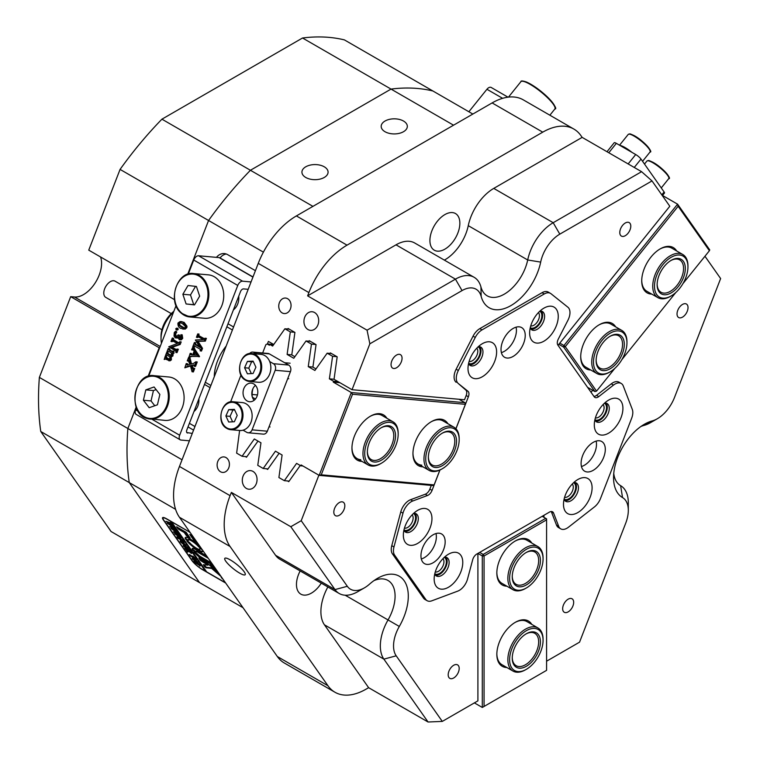 <?xml version="1.0" encoding="UTF-8"?>
<svg xmlns="http://www.w3.org/2000/svg" width="760" height="760" viewBox="0 0 760 760"><rect width="100%" height="100%" fill="white"/><g stroke="black" fill="none" stroke-linecap="round" stroke-linejoin="round"><path stroke-width="1.14" d="M560.728 528.846L558.533 527.573A12.454 7.191 -60 0 1 556.481 525.046L558.686 526.319A12.454 7.191 120 0 0 559.332 527.554A12.454 7.191 120 0 0 560.728 528.846A12.454 7.191 120 0 0 568.489 527.193L594.415 506.939A12.454 7.191 120 0 0 600.514 498.493L631.636 418.294A12.454 7.191 120 0 0 632.282 409.365L623.276 385.994A12.454 7.191 120 0 0 621.224 383.458A12.454 7.191 120 0 0 613.472 385.111L598.775 396.596A6.222 3.591 -60 0 1 594.899 397.423A6.222 3.591 -60 0 1 594.197 396.767L557.878 345.106A6.222 3.591 -60 0 1 558.325 339.036L567.91 320.302A12.454 7.191 120 0 0 567.91 307.23L550.99 293.712A12.454 7.191 120 0 0 550.468 293.36A12.454 7.191 120 0 0 544.245 293.968L482.011 329.897A12.454 7.191 120 0 0 475.266 337.43L458.337 370.49A12.454 7.191 120 0 0 457.463 382.622A12.454 7.191 120 0 0 458.337 383.562L467.932 391.229A6.222 3.591 -60 0 1 468.369 391.695A6.222 3.591 -60 0 1 468.369 396.777L455.952 428.783M468.625 363.29A9.49 5.481 120 0 0 473.499 362.9A9.49 5.481 120 0 0 479.74 354.416A9.49 5.481 120 0 0 478.116 346.854M469.11 361.475A7.78 4.494 120 0 0 472.292 360.8A7.78 4.494 120 0 0 477.185 354.549A7.78 4.494 120 0 0 476.786 348.184M530.261 327.712A9.49 5.481 120 0 0 535.144 327.313A9.49 5.481 120 0 0 541.376 318.829A9.49 5.481 120 0 0 539.752 311.267M530.746 325.888A7.78 4.494 120 0 0 533.928 325.223A7.78 4.494 120 0 0 538.821 318.962A7.78 4.494 120 0 0 538.422 312.597M403.969 529.948A9.49 5.481 120 0 0 408.842 529.558A9.49 5.481 120 0 0 415.084 521.065A9.49 5.481 120 0 0 413.459 513.503M404.453 528.124A7.78 4.494 120 0 0 407.635 527.459A7.78 4.494 120 0 0 412.519 521.198A7.78 4.494 120 0 0 412.119 514.833M434.786 573.79A9.49 5.481 120 0 0 439.66 573.401A9.49 5.481 120 0 0 445.901 564.917A9.49 5.481 120 0 0 444.277 557.356M435.271 571.966A7.78 4.494 120 0 0 438.453 571.302A7.78 4.494 120 0 0 443.337 565.041A7.78 4.494 120 0 0 442.938 558.686M594.928 419.7A9.49 5.481 120 0 0 599.802 419.301A9.49 5.481 120 0 0 606.043 410.818A9.49 5.481 120 0 0 604.418 403.256M595.403 417.876A7.78 4.494 120 0 0 598.586 417.212A7.78 4.494 120 0 0 603.478 410.951A7.78 4.494 120 0 0 603.079 404.586M564.11 499.13A9.49 5.481 120 0 0 568.983 498.74A9.49 5.481 120 0 0 575.216 490.247A9.49 5.481 120 0 0 573.6 482.685M564.585 497.306A7.78 4.494 120 0 0 567.767 496.641A7.78 4.494 120 0 0 572.66 490.381A7.78 4.494 120 0 0 572.261 484.015M314.621 312.55A9.338 7.362 -84.9 0 0 312.151 311.752A9.338 7.362 -84.9 0 0 304.238 318.791A9.338 7.362 -84.9 0 0 308.019 329.565A9.338 7.362 -84.9 0 0 310.488 330.363A9.338 7.362 -84.9 0 0 318.402 323.323A9.338 7.362 -84.9 0 0 314.621 312.55M252.985 471.409A9.338 7.362 -84.9 0 0 250.515 470.62A9.338 7.362 -84.9 0 0 242.601 477.651A9.338 7.362 -84.9 0 0 246.383 488.433A9.338 7.362 -84.9 0 0 248.852 489.221A9.338 7.362 -84.9 0 0 256.756 482.191A9.338 7.362 -84.9 0 0 252.985 471.409M226.014 457.577A7.78 6.137 -84.9 0 0 223.953 456.921A7.78 6.137 -84.9 0 0 217.369 462.783A7.78 6.137 -84.9 0 0 220.514 471.76A7.78 6.137 -84.9 0 0 222.575 472.425A7.78 6.137 -84.9 0 0 229.159 466.564A7.78 6.137 -84.9 0 0 226.014 457.577M287.651 298.718A7.78 6.137 -84.9 0 0 285.599 298.053A7.78 6.137 -84.9 0 0 279.005 303.915A7.78 6.137 -84.9 0 0 282.15 312.901A7.78 6.137 -84.9 0 0 284.212 313.557A7.78 6.137 -84.9 0 0 290.805 307.695A7.78 6.137 -84.9 0 0 287.651 298.718M625.29 235.695A7.78 4.494 120 0 0 630.372 228.836A7.78 4.494 120 0 0 629.185 222.604A7.78 4.494 120 0 0 625.29 222.993A7.78 4.494 120 0 0 620.207 229.843A7.78 4.494 120 0 0 621.395 236.084A7.78 4.494 120 0 0 625.29 235.695M682.528 317.129A7.78 4.494 120 0 0 687.61 310.27A7.78 4.494 120 0 0 686.413 304.028A7.78 4.494 120 0 0 682.528 304.418A7.78 4.494 120 0 0 677.445 311.277A7.78 4.494 120 0 0 678.632 317.509A7.78 4.494 120 0 0 682.528 317.129M339.321 515.27A7.78 4.494 120 0 0 344.413 508.411A7.78 4.494 120 0 0 343.216 502.179A7.78 4.494 120 0 0 339.321 502.559A7.78 4.494 120 0 0 334.238 509.418A7.78 4.494 120 0 0 335.435 515.66A7.78 4.494 120 0 0 339.321 515.27M396.558 367.755A7.78 4.494 120 0 0 401.641 360.895A7.78 4.494 120 0 0 400.453 354.663A7.78 4.494 120 0 0 396.558 355.043A7.78 4.494 120 0 0 391.476 361.902A7.78 4.494 120 0 0 392.673 368.144A7.78 4.494 120 0 0 396.558 367.755M568.157 611.885A7.78 4.494 120 0 0 573.249 605.026A7.78 4.494 120 0 0 572.052 598.785A7.78 4.494 120 0 0 568.157 599.174A7.78 4.494 120 0 0 563.075 606.033A7.78 4.494 120 0 0 564.271 612.265A7.78 4.494 120 0 0 568.157 611.885M453.691 677.977A7.78 4.494 120 0 0 458.774 671.118A7.78 4.494 120 0 0 457.577 664.876A7.78 4.494 120 0 0 453.691 665.266A7.78 4.494 120 0 0 448.609 672.125A7.78 4.494 120 0 0 449.796 678.357A7.78 4.494 120 0 0 453.691 677.977M230.375 559.949A13.072 2.764 -141.2 0 0 224.808 558.334A13.072 2.764 -141.2 0 0 228.845 564.737A13.072 2.764 -141.2 0 0 239.618 573.097A13.072 2.764 -141.2 0 0 245.185 574.712A13.072 2.764 -141.2 0 0 241.148 568.309A13.072 2.764 -141.2 0 0 230.375 559.949M318.877 475.199L301.216 520.704L347.32 586.292A28.015 16.178 120 0 0 364.477 587.822L364.477 587.822A28.015 16.178 120 0 0 369.559 584.117A43.586 25.165 -60 0 1 377.473 578.36L377.473 578.36A43.586 25.165 -60 0 1 405.935 583.861A43.586 25.165 -60 0 1 399.313 626.449A28.015 16.178 120 0 0 396.197 655.823L442.291 721.411L477.907 700.853L477.907 553.422L482.305 555.959L484.072 555.959L484.072 706.439L546.582 670.348L546.582 519.869L484.072 555.959L483.189 554.439L545.708 518.339L542.184 516.306M357.874 591.631L364.477 587.822L357.874 591.631A37.354 21.565 -60 0 1 339.188 593.484A37.354 21.565 -60 0 1 334.989 589.589L290.805 526.718L301.216 520.704M546.582 661.2L579.557 642.162L625.651 523.346A28.015 16.178 120 0 0 628.311 510.378A28.015 16.178 120 0 0 622.535 497.572A43.586 25.165 -60 0 1 613.558 477.641A43.586 25.165 -60 0 1 644.375 424.26A43.586 25.165 -60 0 1 652.289 420.888A28.015 16.178 120 0 0 657.371 418.722A28.015 16.178 120 0 0 657.371 418.712A28.015 16.178 120 0 0 674.538 397.375L720.632 278.559L704.957 256.253M650.769 422.531L657.371 418.712L650.769 422.531A37.354 21.565 -60 0 1 643.986 425.419A34.247 19.769 120 0 0 640.87 426.512M613.757 473.48A34.247 19.769 120 0 0 620.616 485.668A37.354 21.565 -60 0 1 628.311 502.75L628.311 510.378M403.503 121.039A13.072 7.553 0 0 0 389.253 119.405A13.072 7.553 0 0 0 381.178 126.378A13.072 7.553 0 0 0 385.006 131.718A13.072 7.553 0 0 0 399.256 133.351A13.072 7.553 0 0 0 407.331 126.378A13.072 7.553 0 0 0 403.503 121.039M324.254 166.791A13.072 7.553 0 0 0 310.004 165.157A13.072 7.553 0 0 0 301.929 172.13A13.072 7.553 0 0 0 305.757 177.469A13.072 7.553 0 0 0 320.007 179.103A13.072 7.553 0 0 0 328.082 172.13A13.072 7.553 0 0 0 324.254 166.791M300.162 570.95A21.166 12.226 120 0 0 300.846 594.149A21.166 12.226 120 0 0 311.438 593.104A21.166 12.226 120 0 0 321.28 583.148M444.885 249.147A21.166 12.226 120 0 0 458.717 230.498A21.166 12.226 120 0 0 455.468 213.531A21.166 12.226 120 0 0 444.885 214.586A21.166 12.226 120 0 0 431.053 233.234A21.166 12.226 120 0 0 434.302 250.201A21.166 12.226 120 0 0 444.885 249.147M40.755 431.49L111.055 531.515L199.557 582.606L129.248 482.581L40.755 431.49A273.961 158.175 -60 0 1 39.368 377.406L70.689 296.666L159.191 347.757L148.077 376.39L159.191 347.757L159.609 348.004M277.324 656.517L327.959 685.748A62.263 35.948 120 0 0 334.951 692.236L284.326 663.005A62.263 35.948 -60 0 1 277.324 656.517L179.464 517.284A62.263 35.948 -60 0 1 179.464 466.45L230.09 495.681L231.363 492.404L290.805 526.718M558.02 345.306L669.807 206.255L652.004 180.918L559.806 234.146A28.015 16.178 120 0 0 540.673 262.105A43.586 25.165 -60 0 1 510.929 305.587A43.586 25.165 -60 0 1 481.175 296.457A28.015 16.178 120 0 0 462.051 290.586L369.854 343.815L367.061 330.182L307.619 295.868L308.892 292.591L258.257 263.359L179.464 466.45M258.257 263.359A62.263 35.948 -60 0 1 296.39 215.925L492.119 102.923A62.263 35.948 -60 0 1 523.25 99.835L573.876 129.067A62.263 35.948 120 0 0 542.744 132.155L492.119 102.923M255.417 270.674L227.648 254.648A12.454 9.823 -84.9 0 0 224.352 253.583A12.454 9.823 -84.9 0 0 216.457 257.365M263.397 252.149L120.07 169.404A273.961 158.175 -60 0 1 161.927 119.177L250.42 170.268A273.961 158.175 120 0 0 208.563 220.495A273.961 158.175 -60 0 1 250.42 170.268L391.029 89.091L302.537 38A273.961 158.175 -60 0 1 344.394 39.891L432.887 90.981A273.961 158.175 120 0 0 391.029 89.091A273.961 158.175 -60 0 1 432.887 90.981L472.844 114.047M187.701 274.265L208.563 220.495L187.701 274.265M427.139 600.704L424.935 599.431A12.454 7.191 -60 0 1 423.538 598.13L425.733 599.403A12.454 7.191 120 0 0 427.139 600.704A12.454 7.191 120 0 0 431.832 600.808L457.767 591.119A12.454 7.191 120 0 0 467.571 578.92L472.673 559.788A6.222 3.591 -60 0 1 476.815 554.049L549.442 512.116A6.222 3.591 -60 0 1 552.558 511.812A6.222 3.591 -60 0 1 553.251 512.458A6.222 3.591 -60 0 1 553.584 513.076L558.686 526.319M439.964 470.003L432.06 490.381A6.222 3.591 -60 0 1 427.481 495.492L412.784 500.983A12.454 7.191 120 0 0 402.981 513.181L393.974 546.943A12.454 7.191 120 0 0 394.62 555.133L392.416 553.859L423.538 598.13M392.416 553.859A12.454 7.191 -60 0 1 391.77 545.68L393.974 546.943M402.981 513.181L400.776 511.907L391.77 545.68M400.776 511.907A12.454 7.191 -60 0 1 410.58 499.709L412.784 500.983M427.481 495.492L425.277 494.219L410.58 499.709M425.277 494.219A6.222 3.591 120 0 0 429.856 489.108L432.06 490.381M431.3 485.393L429.856 489.108M369.854 343.815L352.041 389.709L334.039 379.316L337.183 356.829L330.363 352.887L329.973 353.428M468.369 396.777L466.174 395.513L464.522 399.76L352.041 389.709M466.174 395.513A6.222 3.591 120 0 0 465.728 389.956L467.932 391.229M458.337 383.562L465.728 389.956M456.142 382.29A12.454 7.191 -60 0 1 456.142 369.217L458.337 370.49M475.266 337.43L473.062 336.158L456.142 369.217M473.062 336.158A12.454 7.191 -60 0 1 479.807 328.633L482.011 329.897M544.245 293.968L542.042 292.704L479.807 328.633M542.042 292.704A12.454 7.191 -60 0 1 548.264 292.087A12.454 7.191 -60 0 1 548.786 292.438L547.703 291.812M39.368 377.406L127.861 428.498A273.961 158.175 120 0 0 129.248 482.581A273.961 158.175 -60 0 1 127.861 428.498L136.173 407.084L127.861 428.498L182.048 459.781M593.959 396.435A6.222 3.591 120 0 0 596.572 395.323L598.775 396.596M613.472 385.111L611.268 383.847L596.572 395.323M611.268 383.847A12.454 7.191 -60 0 1 619.029 382.185L621.224 383.458M553.584 513.076L551.38 511.803L556.481 525.046M543.942 515.289L543.942 517.322M591.042 392.284L592.667 390.269M573.876 129.067A62.263 35.948 120 0 1 580.878 135.555L582.15 137.37L641.582 171.684L652.004 180.918M442.291 721.411L428.06 722L368.628 687.686L366.082 689.149A62.263 35.948 120 0 1 334.951 692.236M245.309 456.56L246.487 457.244L257.991 441.094M273.742 344.508L268.394 341.411L267.387 344.005M294.88 356.706L291.773 354.91L294.918 332.424L288.097 328.481L287.707 329.023M316.008 368.904L312.901 367.118L316.055 344.622L309.225 340.68L308.845 341.221M287.574 480.966L288.752 481.65L300.257 465.49M266.447 468.768L267.624 469.442L279.12 453.292M428.06 722L383.876 659.129A37.354 21.565 -60 0 1 388.027 619.951A34.247 19.769 120 0 0 387.99 580.469A34.247 19.769 120 0 0 373.977 580.611M444.362 260.12A34.247 19.769 120 0 0 468.264 225.663A37.354 21.565 -60 0 1 493.762 188.394L553.194 222.708L641.582 171.684M367.061 330.182L455.44 279.148A37.354 21.565 -60 0 1 474.126 277.295A37.354 21.565 -60 0 1 480.947 286.976A34.247 19.769 120 0 0 487.198 295.839A34.247 19.769 120 0 0 527.697 259.977A37.354 21.565 -60 0 1 553.194 222.708L559.806 234.146M327.959 685.748L230.09 546.516L179.464 517.284M296.39 215.925L347.026 245.157L542.744 132.155M175.589 509.333L129.248 482.581L199.557 582.606L243.01 607.696M453.549 125.191L391.029 89.091L250.42 170.268L312.94 206.368M190.076 532.389A9.966 2.109 -141.2 0 0 188.832 531.63L166.82 518.918A9.966 2.109 -141.2 0 0 162.583 517.683A9.966 2.109 -141.2 0 0 163.295 519.859L191.919 560.576A9.966 2.109 -141.2 0 0 202.483 569.658L224.494 582.359A9.966 2.109 -141.2 0 0 225.634 582.977M230.09 495.681A62.263 35.948 120 0 0 230.09 546.516M396.197 655.823L383.876 659.129L324.434 624.815L368.628 687.686M324.434 624.815A37.354 21.565 -60 0 1 327.864 586.948M339.188 593.484L279.756 559.17A37.354 21.565 -60 0 1 275.557 555.275L334.989 589.589L347.32 586.292M231.363 492.404L275.557 555.275M347.026 245.157A62.263 35.948 120 0 0 308.892 292.591M462.051 290.586L455.44 279.148L396.007 244.834L307.619 295.868M396.007 244.834A37.354 21.565 -60 0 1 414.684 242.982L474.126 277.295M582.15 137.37L493.762 188.394M226.243 253.992A12.454 9.823 -84.9 0 0 220.077 257.953M422.57 561.849A17.119 9.889 120 0 0 424.498 563.635A17.119 9.889 120 0 0 440.43 555.645A17.119 9.889 120 0 0 443.545 535.762A17.119 9.889 120 0 0 441.617 533.976A17.119 9.889 120 0 0 425.685 541.975A17.119 9.889 120 0 0 422.57 561.849M421.315 558.98A17.119 9.889 120 0 0 435.993 533.548M502.645 355.481A17.119 9.889 120 0 0 504.564 357.266A17.119 9.889 120 0 0 520.495 349.277A17.119 9.889 120 0 0 523.611 329.394A17.119 9.889 120 0 0 521.692 327.608A17.119 9.889 120 0 0 505.751 335.606A17.119 9.889 120 0 0 502.645 355.481M501.381 352.611A17.119 9.889 120 0 0 516.068 327.18M582.711 469.395A17.119 9.889 120 0 0 584.639 471.181A17.119 9.889 120 0 0 600.571 463.191A17.119 9.889 120 0 0 603.678 443.308A17.119 9.889 120 0 0 601.758 441.522A17.119 9.889 120 0 0 585.827 449.521A17.119 9.889 120 0 0 582.711 469.395M581.447 466.526A17.119 9.889 120 0 0 596.135 441.094M436.078 586.15A20.235 11.685 120 0 0 455.62 580.906A20.235 11.685 120 0 0 460.854 555.313A20.235 11.685 120 0 0 448.466 554.211A20.235 11.685 120 0 0 434.159 578.996A20.235 11.685 120 0 0 436.078 586.15M434.72 574.075A10.583 6.108 120 0 0 435.157 574.855A10.583 6.108 120 0 0 436.354 575.957A10.583 6.108 120 0 0 446.196 571.017A10.583 6.108 120 0 0 448.124 558.723A10.583 6.108 120 0 0 446.937 557.621A10.583 6.108 120 0 0 444.486 557.156M435.452 575.225A10.583 6.108 120 0 0 444.752 569.04A10.583 6.108 120 0 0 446.139 557.583A10.583 6.108 120 0 0 445.854 557.213M405.251 542.298A20.235 11.685 120 0 0 424.802 537.063A20.235 11.685 120 0 0 430.036 511.47A20.235 11.685 120 0 0 417.648 510.368A20.235 11.685 120 0 0 403.341 535.144A20.235 11.685 120 0 0 405.251 542.298M403.902 530.233A10.583 6.108 120 0 0 404.339 531.012A10.583 6.108 120 0 0 405.526 532.114A10.583 6.108 120 0 0 415.378 527.174A10.583 6.108 120 0 0 417.306 514.881A10.583 6.108 120 0 0 416.119 513.779A10.583 6.108 120 0 0 413.668 513.313M404.633 531.383A10.583 6.108 120 0 0 413.934 525.188A10.583 6.108 120 0 0 415.321 513.741A10.583 6.108 120 0 0 415.026 513.37M565.392 511.48A20.235 11.685 120 0 0 584.943 506.245A20.235 11.685 120 0 0 590.178 480.652A20.235 11.685 120 0 0 577.79 479.55A20.235 11.685 120 0 0 563.483 504.326A20.235 11.685 120 0 0 565.392 511.48M564.043 499.415A10.583 6.108 120 0 0 564.481 500.194A10.583 6.108 120 0 0 565.668 501.296A10.583 6.108 120 0 0 575.519 496.356A10.583 6.108 120 0 0 577.448 484.063A10.583 6.108 120 0 0 576.251 482.961A10.583 6.108 120 0 0 573.809 482.495M564.775 500.564A10.583 6.108 120 0 0 574.075 494.37A10.583 6.108 120 0 0 575.462 482.923A10.583 6.108 120 0 0 575.168 482.552M596.211 432.05A20.235 11.685 120 0 0 615.761 426.816A20.235 11.685 120 0 0 620.996 401.223A20.235 11.685 120 0 0 608.608 400.111A20.235 11.685 120 0 0 594.301 424.897A20.235 11.685 120 0 0 596.211 432.05M594.861 419.985A10.583 6.108 120 0 0 595.298 420.764A10.583 6.108 120 0 0 596.486 421.866A10.583 6.108 120 0 0 606.337 416.926A10.583 6.108 120 0 0 608.266 404.633A10.583 6.108 120 0 0 607.078 403.531A10.583 6.108 120 0 0 604.628 403.056M595.593 421.125A10.583 6.108 120 0 0 604.894 414.941A10.583 6.108 120 0 0 606.281 403.493A10.583 6.108 120 0 0 605.986 403.123M469.917 375.649A20.235 11.685 120 0 0 489.459 370.415A20.235 11.685 120 0 0 494.703 344.822A20.235 11.685 120 0 0 482.305 343.71A20.235 11.685 120 0 0 467.998 368.495A20.235 11.685 120 0 0 469.917 375.649M468.559 363.574A10.583 6.108 120 0 0 469.005 364.353A10.583 6.108 120 0 0 470.193 365.455A10.583 6.108 120 0 0 480.035 360.515A10.583 6.108 120 0 0 481.963 348.232A10.583 6.108 120 0 0 480.776 347.13A10.583 6.108 120 0 0 478.334 346.655M469.291 364.724A10.583 6.108 120 0 0 478.601 358.54A10.583 6.108 120 0 0 479.987 347.082A10.583 6.108 120 0 0 479.693 346.712M531.553 340.062A20.235 11.685 120 0 0 551.105 334.827A20.235 11.685 120 0 0 556.339 309.234A20.235 11.685 120 0 0 543.942 308.123A20.235 11.685 120 0 0 529.635 332.909A20.235 11.685 120 0 0 531.553 340.062M530.204 327.988A10.583 6.108 120 0 0 530.642 328.766A10.583 6.108 120 0 0 531.829 329.878A10.583 6.108 120 0 0 541.681 324.928A10.583 6.108 120 0 0 543.6 312.645A10.583 6.108 120 0 0 542.412 311.543A10.583 6.108 120 0 0 539.971 311.068M530.936 329.137A10.583 6.108 120 0 0 540.236 322.952A10.583 6.108 120 0 0 541.623 311.495A10.583 6.108 120 0 0 541.329 311.135M394.62 555.133L425.733 599.403M161.918 329.783L105.716 297.341A9.338 5.396 -60 0 1 104.889 288.211A9.338 5.396 -60 0 1 112.879 280.753A9.338 5.396 -60 0 1 115.054 281.162L171.256 313.604M173.517 312.141A24.909 14.383 120 0 0 161.016 338.817A24.909 14.383 120 0 0 161.481 343.168M161.016 338.817L161.016 336.272A21.793 12.578 -60 0 1 173.831 311.344M502.617 98.325L486.932 89.271L468.863 111.748M486.932 89.271A4.978 2.878 -60 0 1 491.188 87.457L508.012 97.175M233.415 309.88A13.385 10.554 -84.9 0 0 237.709 303.981A13.385 10.554 -84.9 0 0 238.725 296.181M193.99 411.492A13.072 10.307 -84.9 0 0 197.857 405.973A13.072 10.307 -84.9 0 0 198.901 398.829M237.766 285.447L193.743 260.034A4.978 2.878 -60 0 1 198.55 255.769L242.573 281.181A4.978 2.878 120 0 0 237.766 285.447L179.655 435.233A4.978 2.878 120 0 0 180.206 439.822A4.978 2.878 120 0 0 180.937 440.049L189.411 440.8M193.743 260.034L188.29 274.075M176.054 305.624L148.666 376.209M136.43 407.749L135.622 409.82L138.244 411.331M164.217 359.49L165.214 356.269L165.471 357.542L168.207 359.147L169.166 359.48L169.86 358.815L169.736 356.734L167.038 355.176L165.528 355.452L166.725 352.355L166.982 353.618L169.727 355.243L170.706 355.528L171.389 354.882L171.314 352.858L168.559 351.262L167.038 351.548L168.245 348.441L169.034 350.047L172.073 351.738L172.605 351.072L173.993 351.205L173.898 353.428L171.599 353.02L171.893 354.207L173.033 354.312L172.919 355.965L171.237 356.991L171.409 359.851L169.927 360.886L164.844 358.805L164.217 359.49L165.984 358.91M172.739 353.115L173.033 354.312M171.893 354.207L171.769 355.87L170.088 356.887L171.237 356.991M165.214 356.269L166.564 356.488L166.611 357.647L170.306 359.575M167.105 355.214L165.737 355.575M166.725 352.355L168.083 352.573L168.121 353.723L171.855 355.632M168.615 351.3L167.248 351.661L168.559 351.262M168.245 348.441L169.603 348.659L170.173 350.151L173.214 351.842M179.816 341.734L179.066 344.337L170.99 347.216L176.301 350.037L177.194 349.153L175.892 352.526L175.845 351.034L168.758 346.75L177.355 343.463L171.874 340.527L170.971 341.42L172.273 338.048L172.33 339.54L178.248 343.149L179.816 341.734L181.174 341.952L180.206 344.441L172.13 347.32L177.441 350.141M176.985 349.03L178.343 349.248L177.032 352.621L175.892 352.526M173.014 340.632L172.32 341.648L171.18 341.544M172.273 338.048L173.631 338.276L173.47 339.644L178.838 342.931M181.023 334.675L181.573 338.19L180.3 339.635L179.189 339.568L178.03 337.25L175.408 337.877L174.03 336.119L174.249 332.623L175.456 331.293L174.42 333.839L175.208 336.442L176.757 336.575L178.125 334.885L179.151 338.219L181.032 337.298L180.842 334.865L182.162 334.78L182.723 338.295L181.45 339.739L180.339 339.673M178.239 338.095L175.408 337.877M176.349 331.379L176.766 332.177L175.57 333.944L176.349 336.537L177.28 336.794M178.125 334.885L179.474 335.103L180.3 338.323M176.928 328.785L177.868 328.339L178.182 329.507L176.101 329.849L175.788 328.681L176.728 328.234L177.868 328.339L176.928 328.785M181.241 321.632L184.1 322.354L186.979 326.192L186.836 327.683L185.212 329.118L180.709 328.387C178.638 327.427 177.726 325.641 177.973 323.038L180.101 321.527L181.963 321.623M198.464 336.499L197.771 337.516L196.422 337.288L197.723 333.916L198.873 334.02L198.92 335.512L199.709 336.158L205.333 339.235M197.723 333.916L197.771 335.407L203.386 338.837L206.406 338.371L205.333 341.135L198.075 341.373L202.53 348.365L201.486 351.053L200.136 350.835L200.298 349.457L199.509 348.821L194.075 345.743M194.855 345.809L194.161 346.826L192.802 346.598L194.38 342.551L195.519 342.655L195.567 344.147L199.633 346.683M190.2 353.324L190.494 354.702L192.65 354.93L194.151 351.053L192.689 349.04L191.577 349.771L192.973 346.835L193.705 349.21L198.369 356.364L190.779 356.335L188.917 357.285L190.2 353.324L191.548 353.552L191.643 354.806L192.546 354.977M193.828 349.144L192.926 349.99L191.786 349.894M192.764 346.721L194.114 346.94L194.855 349.315L199.519 356.469L191.928 356.43L188.917 357.285M190.56 365.969L184.832 367.812L186.228 363.555L187.577 363.774L187.653 364.981M188.641 361.048L187.264 360.886L188.594 357.447L189.952 357.675L191.501 363.926M188.594 357.447L190.484 364.154L193.439 363.479L195.89 361.76L197.248 361.988L195.519 366.443L194.161 366.215L194.094 364.971L193.334 364.942L194.161 365.019M194.227 365.104L192.147 365.598L193.695 369.094M194.094 364.971L191.007 365.493L192.546 368.99L193.391 368.21L194.74 368.438L193.382 371.944L192.033 371.726L190.427 365.626L187.283 366.367L188.423 366.472M198.55 255.769L219.136 257.602A4.978 2.878 -60 0 1 219.868 257.83L252.985 276.953M242.573 281.181L251.047 281.941M226.166 346.066A33.62 19.409 120 0 0 214.291 376.675M186.808 432.544L192.27 433.428M187.615 433.01A3.116 1.795 -60 0 1 187.159 432.867A3.116 1.795 -60 0 1 186.808 430.008L240.521 291.565A3.116 1.795 -60 0 1 243.532 288.904L248.188 289.313M180.206 439.822L136.182 414.399A4.978 2.878 -60 0 1 135.622 409.82M194.38 342.551L194.427 344.042L200.193 347.567L195.368 339.986L203.281 339.606L197.657 336.423M194.427 344.042L195.567 344.147M194.456 343.007L195.595 343.111M194.589 342.674L195.728 342.779M194.693 346.037L193.705 345.705L193.144 346.389L194.284 346.493M205.057 338.152L204.193 341.041L196.935 341.269L201.391 348.26L202.53 348.365M201.391 348.26L200.345 350.949M196.935 341.269L198.075 341.373M204.193 341.041L205.333 341.135M205.266 338.266L206.406 338.371M204.193 339.131L203.386 338.837L204.525 338.931M197.771 335.407L198.92 335.512M197.809 334.372L198.949 334.476M197.932 334.039L199.082 334.144M198.303 336.727L197.325 336.395L196.755 337.079L197.904 337.174M194.398 351.424L193.03 354.939L196.697 355.043L194.398 351.424M190.409 353.447L191.548 353.552M198.274 356.63L199.414 356.734M198.369 356.364L199.519 356.469M193.705 349.21L194.855 349.315M192.888 347.757L194.037 347.852M192.973 346.835L194.114 346.94M195.13 352.583L194.199 354.977M193.391 368.21L194.74 368.438M193.6 368.334L192.242 371.839M192.052 368.173L193.192 368.277M191.007 365.493L192.147 365.598M195.89 361.76L197.248 361.988M196.099 361.883L194.37 366.339M189.126 360.658L190.275 360.762M188.679 358.264L189.829 358.359M188.803 357.57L189.952 357.675M186.228 363.555L186.798 364.962L189.905 364.287L188.109 360.269M188.233 360.316L187.473 361.01M186.504 364.876L187.093 364.933M186.266 364.325L187.416 364.43M186.438 363.669L187.577 363.774M187.283 366.367L184.832 367.812M180.101 321.527L182.951 322.249L185.839 326.087L185.696 327.579L184.072 329.013L182.837 329.127M182.295 323.522L179.569 322.534L178.277 323.238L178.913 325.308L181.488 327.19L184.936 327.978L185.373 326.353L182.295 323.522M184.205 328.139L184.936 327.978M182.951 322.249L184.1 322.354M184.072 329.013L185.212 329.118M185.696 327.579L186.836 327.683M185.839 326.087L186.979 326.192M180.709 322.639L179.427 323.342L180.063 325.413L184.917 328.197M178.277 323.238L179.427 323.342M178.913 325.308L180.063 325.413M175.788 328.681L176.728 328.234L177.042 329.403L176.101 329.849M179.645 338.39L180.139 338.314M178.334 334.998L179.474 335.103M176.139 336.69L175.208 336.442L176.349 336.537M174.42 333.839L175.57 333.944M174.686 333.327L175.826 333.422M175.446 332.405L176.595 332.51M175.626 332.072L176.766 332.177M179.189 339.568L181.45 339.739M181.573 338.19L182.723 338.295M180.025 341.858L181.174 341.952M172.33 339.54L173.47 339.644M172.358 338.504L173.498 338.608M172.482 338.172L173.631 338.276M171.304 341.212L172.453 341.306M172.852 340.86L172.207 340.556M177.194 349.153L178.343 349.248M176.453 349.819L175.313 349.714L176.301 350.037M170.99 347.216L172.13 347.32M179.066 344.337L180.206 344.441M172.605 351.072L172.757 353.334L173.898 353.428M172.852 351.101L173.993 351.205M169.034 350.047L170.173 350.151M168.454 348.565L169.603 348.659M170.706 355.528L169.727 355.243L170.867 355.338M166.982 353.618L168.121 353.723M166.934 352.478L168.083 352.573M167.038 355.176L166.373 354.873M169.347 359.252L168.207 359.147L169.166 359.48M165.471 357.542L166.611 357.647M165.272 357.172L166.411 357.266M165.376 356.506L166.516 356.611M165.423 356.383L166.564 356.488M170.088 356.887L170.268 359.746L171.409 359.851M170.268 359.746L168.777 360.781M171.769 355.87L172.919 355.965M221.445 577.011A2.489 0.522 -141.2 0 0 221.236 577.058A2.489 0.522 -141.2 0 0 222.889 579.063M218.766 573.211L206.825 562.837L198.825 558.049L200.593 560.557L207.869 565.164L203.338 564.699L204.649 566.779L205.96 567.758L211.622 568.413L221.122 576.555M203.908 564.708L206.34 567.283L212.002 567.938L219.868 574.769M202.302 549.784L199.718 548.331A7.467 1.577 38.8 0 1 199.832 549.252A7.467 1.577 38.8 0 1 196.65 548.331A7.467 1.577 38.8 0 1 189.382 542.355L186.836 540.968A11.21 2.365 -141.2 0 0 197.97 550.211A11.21 2.365 -141.2 0 0 202.739 551.589A11.21 2.365 -141.2 0 0 202.521 550.097M187.957 541.357A11.21 2.365 -141.2 0 0 198.35 549.736A11.21 2.365 -141.2 0 0 202.863 551.294M189.544 549.489L188.983 549.632L190.048 551.019L186.608 548.72L183.312 545.956L183.426 545.205L187.264 547.058L188.366 548.615L183.54 546.107L189.126 549.708M183.388 545.861L183.426 545.205M186.675 547.029L187.255 547.048M183.749 545.167L183.54 546.107M191.302 553.422L188.869 551.323L187.625 552.045L186.428 550.335L188.214 550.649L185.943 549.642L184.841 548.074L190.123 551.123L191.225 552.691L188.309 550.696L191.377 553.327M188.689 551.028L187.777 552.13M190.057 551.38L190.523 550.905M192.926 556.063L196.251 559.844L195.168 559.246L195.111 558.41L190.418 556.006L189.316 554.439L194.75 557.887L192.926 556.063M197.894 562.115L196.469 562.352L192.432 558.933L193.886 558.695L198.141 562.856M192.508 558.828L192.156 558.144M170.23 520.885L205.343 571.121L202.264 569.344A9.338 1.976 -141.2 0 1 192.356 560.832L163.742 520.115A9.338 1.976 -141.2 0 1 163.067 518.082L163.523 517.503M170.126 521.008L167.038 519.232A9.338 1.976 -141.2 0 0 163.067 518.082M200.127 565.811L195.073 562.637L193.98 561.07L199.262 564.119L200.232 565.506L199.842 566.162L200.232 565.506M195.282 562.134L195.073 562.637M185.896 545.043L184.471 545.281L180.434 541.861L181.887 541.623L186.143 545.784M180.509 541.766L180.158 541.072M182.894 541.832L182.714 540.769L180.434 539.457L182.048 541.13L180.367 540.16L180.215 539.325L178.02 538.365L176.918 536.797L182.2 539.847L184.11 542.564L182.894 541.832L183.369 541.519M180.291 540.056L180.766 539.923M180.253 537.206L181.032 538.317L174.686 533.691L177.175 534.565L173.403 531.867L177.583 533.283L178.552 534.669L174.8 532.808L178.761 534.964L179.787 536.417L176.035 534.517L180.253 537.206M180.215 537.434L180.766 537.006M176.548 531.933L177.327 533.045L170.981 528.418L173.47 529.302L169.698 526.594L173.879 528.01L174.847 529.397L171.095 527.535L175.056 529.692L176.082 531.145L172.33 529.245L176.548 531.933M176.51 532.161L177.061 531.734M172.843 526.661L173.622 527.772L167.276 523.146L169.755 524.029L165.993 521.322L170.173 522.737L171.142 524.125L167.39 522.262L171.351 524.419L172.377 525.872L168.625 523.972L172.843 526.661M172.805 526.889L173.356 526.461M225.416 582.663A9.338 1.976 -141.2 0 1 224.276 582.046L206.663 571.881L171.446 521.778L189.155 531.819M190.294 532.703A9.338 1.976 -141.2 0 0 189.059 531.943M192.565 535.923L189.762 534.442L194.731 541.5L197.951 543.59M184.214 532.494L186.589 535.866L190.161 538.07L186.248 532.408L176.557 526.813L178.59 529.245L184.214 532.494L184.594 532.019L186.969 535.392L189.553 537.12M211.593 563.008L200.725 556.728A3.116 0.655 38.8 0 1 197.505 554.002L193.952 551.931A8.094 1.71 -141.2 0 0 202.483 559.236L213.361 565.516M201.077 548.045A11.21 2.365 -141.2 0 0 191.909 540.094A11.21 2.365 -141.2 0 0 185.269 537.548A11.21 2.365 -141.2 0 0 185.544 539.144L188.299 540.816A7.467 1.577 38.8 0 1 188.185 539.885A7.467 1.577 38.8 0 1 192.536 541.538A7.467 1.577 38.8 0 1 198.636 546.782L201.295 548.35M214.462 567.074L210.016 564.737L212.04 567.169L216.22 569.582M206.53 555.807L195.662 549.528A8.094 1.71 -141.2 0 0 192.214 548.52A8.094 1.71 -141.2 0 0 192.745 550.211L196.28 552.273A3.116 0.655 38.8 0 1 196.099 551.646A3.116 0.655 38.8 0 1 197.419 552.026L208.297 558.306M221.587 577.211L222.746 578.864M171.105 521.389L205.846 570.712M205.722 570.646L205.343 571.121M192.508 548.369A8.094 1.71 -141.2 0 0 193.125 549.736L196.08 551.674L196.479 551.171A3.116 0.655 38.8 0 1 197.799 551.551L207.47 557.137M210.947 565.05L215.403 568.413M200.298 548.482A7.467 1.577 38.8 0 1 200.212 548.777L199.832 549.252M188.185 539.885L188.565 539.419A7.467 1.577 38.8 0 1 192.916 541.063A7.467 1.577 38.8 0 1 199.016 546.307L200.44 547.314M185.535 537.367A11.21 2.365 -141.2 0 0 185.924 538.669L188.1 540.189M195.006 552.311A8.094 1.71 -141.2 0 0 202.863 558.761L212.534 564.338M177.489 527.126L178.97 528.77L184.594 532.019M199.5 558.438L200.972 560.082L207.461 564.005L208.25 564.689L207.869 565.164M212.002 567.938L211.622 568.413M190.703 534.755L195.111 541.025L197.125 542.422M200.611 565.031L200.222 565.687M199.7 564.994L197.429 563.683L199.357 565.506L200.032 565.411L199.794 564.88M200.108 565.326L199.357 565.506M193.002 558.096L193.03 558.581M197.685 562.466L196.536 560.823L192.622 558.572L195.928 561.668L197.685 562.466L197.695 561.858M192.916 558.201L192.641 559.056M188.299 551.152L188.157 551.656M187.919 551.437L187.511 550.857M183.692 545.481L183.806 544.73M181.004 541.025L181.032 541.51M185.696 545.395L184.537 543.751L180.623 541.5L183.929 544.597L185.696 545.395L185.696 544.787M180.918 541.139L180.652 541.984M620.075 145.511A14.012 2.964 38.8 0 1 624.416 147.193A14.012 2.964 38.8 0 1 631.968 152.38M661.789 194.845L664.107 191.966L640.994 159.077L634.258 167.457M628.159 163.932L635.711 154.536L616.341 143.355L608.788 152.75M607.003 151.715L614.213 142.737A4.978 1.054 38.8 0 1 616.341 143.355M635.711 154.536A4.978 1.054 38.8 0 1 640.994 159.077M664.107 191.966A4.978 1.054 38.8 0 1 664.468 193.049L662.52 195.472M251.883 353.542C240.559 351.443 234.479 373.796 244.958 379.848L249.384 381.453L258.542 382.27A14.012 11.049 -84.9 0 0 270.294 372.153A14.012 11.049 -84.9 0 0 265.354 355.937A14.012 11.049 -84.9 0 0 261.031 354.369L251.883 353.542A14.012 11.049 95.1 0 1 256.205 355.119A14.012 11.049 95.1 0 1 261.145 371.336A14.012 11.049 95.1 0 1 249.384 381.453A14.012 11.049 95.1 0 1 245.062 379.876M253.099 361.142L247.437 361.418L244.587 367.745L247.409 373.796L253.07 373.512L255.911 367.184L253.099 361.142M253.365 361.712L251.636 361.798L248.786 368.125L251.332 373.597M248.786 368.125L244.587 367.745M251.636 361.798L247.437 361.418M233.168 401.774C221.844 399.665 215.764 422.019 226.252 428.07L230.679 429.685L239.827 430.502A14.012 11.049 -84.9 0 0 251.588 420.375A14.012 11.049 -84.9 0 0 246.639 404.168A14.012 11.049 -84.9 0 0 242.316 402.591L233.168 401.774A14.012 11.049 95.1 0 1 237.49 403.351A14.012 11.049 95.1 0 1 242.44 419.558A14.012 11.049 95.1 0 1 230.679 429.685A14.012 11.049 95.1 0 1 226.357 428.108M234.384 409.365L228.722 409.649L225.881 415.976L228.693 422.019L234.355 421.743L237.206 415.416L234.384 409.365M234.65 409.934L232.921 410.02L230.071 416.347L232.626 421.828M230.071 416.347L225.881 415.976M232.921 410.02L228.722 409.649M247.123 400.938A9.338 7.362 -84.9 0 0 249.594 401.736A9.338 7.362 -84.9 0 0 257.507 394.697A9.338 7.362 -84.9 0 0 253.726 383.923A9.338 7.362 -84.9 0 0 251.256 383.125A9.338 7.362 -84.9 0 0 243.352 390.165A9.338 7.362 -84.9 0 0 247.123 400.938M269.315 353.875L254.058 352.516A4.978 3.933 -84.9 0 0 252.748 352.089L267.995 353.457A4.978 3.933 95.1 0 1 269.315 353.875L288.686 365.056A4.978 3.933 95.1 0 1 290.444 371.63L267.33 431.205A4.978 3.933 95.1 0 1 263.368 434.131L248.112 432.772A4.978 3.933 -84.9 0 0 252.083 429.846L267.33 431.205M254.058 352.516L256.576 353.97M269.686 361.541L273.429 363.698L288.686 365.056M290.444 371.63L275.196 370.272L252.083 429.846M248.112 432.772A4.978 3.933 -84.9 0 1 246.8 432.345L243.057 430.188M230.584 401.916L240.986 375.098M252.263 396.786A17.119 13.499 95.1 0 1 253.004 388.474M252.748 352.089A4.978 3.933 -84.9 0 0 249.546 353.637M275.196 370.272A4.978 3.933 -84.9 0 0 273.429 363.698M254.144 400.283A9.338 7.362 95.1 0 1 255.483 385.367M517.265 639.017A23.665 13.661 120 0 0 510.283 664.744A23.665 13.661 120 0 0 526.338 669.332A23.665 13.661 120 0 0 535.41 661A23.665 13.661 120 0 0 543.067 640.357A23.665 13.661 120 0 0 534.337 628.425A23.665 13.661 120 0 0 517.265 639.017M526.338 669.332L525.454 669.836A24.909 14.383 -60 0 1 513 671.07A24.909 14.383 -60 0 1 515.907 637.934A24.909 14.383 -60 0 1 537.909 627.931A24.909 14.383 -60 0 1 543.067 639.341L543.067 640.357M518.69 640.756A19.921 11.504 -60 0 1 526.338 633.745A19.921 11.504 -60 0 1 539.847 637.611A19.921 11.504 -60 0 1 533.976 659.271A19.921 11.504 -60 0 1 519.593 668.192A19.921 11.504 -60 0 1 512.25 658.15A19.921 11.504 -60 0 1 518.69 640.756M512.25 657.628A18.677 10.782 120 0 0 516.116 665.684A18.677 10.782 120 0 0 532.617 658.179A18.677 10.782 120 0 0 534.793 633.327A18.677 10.782 120 0 0 525.892 634.011M438.226 470.469A23.665 13.661 120 0 0 442.453 468.654A23.665 13.661 120 0 0 459.183 439.669A23.665 13.661 120 0 0 446.671 428.203A23.665 13.661 120 0 0 426.265 453.805A23.665 13.661 120 0 0 438.226 470.469M442.453 468.654L441.57 469.158A24.909 14.383 -60 0 1 437.123 471.067A24.909 14.383 -60 0 1 429.115 470.392A24.909 14.383 -60 0 1 426.293 447.535A24.909 14.383 -60 0 1 446.015 426.578A24.909 14.383 -60 0 1 454.024 427.253A24.909 14.383 -60 0 1 459.183 438.653L459.183 439.669M438.89 467.124A19.921 11.504 -60 0 1 428.365 457.463A19.921 11.504 -60 0 1 442.453 433.067A19.921 11.504 -60 0 1 446.006 431.537A19.921 11.504 -60 0 1 456.085 445.569A19.921 11.504 -60 0 1 438.89 467.124M428.374 456.95A18.677 10.782 120 0 0 432.231 465.006A18.677 10.782 120 0 0 438.235 465.509A18.677 10.782 120 0 0 453.036 449.787A18.677 10.782 120 0 0 450.908 432.649A18.677 10.782 120 0 0 444.904 432.145A18.677 10.782 120 0 0 442.006 433.333M686.451 275.794A23.665 13.661 120 0 0 687.952 266.922A23.665 13.661 120 0 0 674.775 255.655A23.665 13.661 120 0 0 655.994 277.362A23.665 13.661 120 0 0 671.222 295.897A23.665 13.661 120 0 0 686.451 275.794M671.222 295.897L670.339 296.409A24.909 14.383 -60 0 1 657.894 297.644A24.909 14.383 -60 0 1 654.312 276.897A24.909 14.383 -60 0 1 682.793 254.505A24.909 14.383 -60 0 1 687.952 265.905L687.952 266.922M684.047 275.918A19.921 11.504 -60 0 1 668.239 294.205A19.921 11.504 -60 0 1 657.134 284.715A19.921 11.504 -60 0 1 658.397 277.238A19.921 11.504 -60 0 1 671.222 260.309A19.921 11.504 -60 0 1 684.047 275.918M657.144 284.192A18.677 10.782 120 0 0 661 292.248A18.677 10.782 120 0 0 682.366 275.452A18.677 10.782 120 0 0 679.687 259.901A18.677 10.782 120 0 0 670.776 260.585M622.098 332.015A23.665 13.661 120 0 0 598.433 345.562A23.665 13.661 120 0 0 598.339 372.932A23.665 13.661 120 0 0 610.213 371.792A23.665 13.661 120 0 0 626.952 342.817A23.665 13.661 120 0 0 622.098 332.015M610.213 371.792L609.339 372.305A24.909 14.383 -60 0 1 596.885 373.53A24.909 14.383 -60 0 1 596.837 373.502A24.909 14.383 -60 0 1 596.913 344.736A24.909 14.383 -60 0 1 621.794 330.401A24.909 14.383 -60 0 1 621.841 330.429A24.909 14.383 -60 0 1 626.952 341.8L626.952 342.817M620.217 335.245A19.921 11.504 -60 0 1 620.141 358.292A19.921 11.504 -60 0 1 600.219 369.702A19.921 11.504 -60 0 1 596.125 360.61A19.921 11.504 -60 0 1 610.213 336.205A19.921 11.504 -60 0 1 620.217 335.245M596.135 360.088A18.677 10.782 120 0 0 599.963 368.125A18.677 10.782 120 0 0 600.001 368.144A18.677 10.782 120 0 0 618.659 357.39A18.677 10.782 120 0 0 618.716 335.815A18.677 10.782 120 0 0 618.678 335.787A18.677 10.782 120 0 0 609.767 336.471M532.332 583.243A23.665 13.661 120 0 0 543.067 559.008A23.665 13.661 120 0 0 520.334 554.097A23.665 13.661 120 0 0 509.884 581.685A23.665 13.661 120 0 0 526.338 587.993A23.665 13.661 120 0 0 532.332 583.243M526.338 587.993L525.454 588.496A24.909 14.383 -60 0 1 513 589.731A24.909 14.383 -60 0 1 519.146 552.824A24.909 14.383 -60 0 1 537.909 546.592A24.909 14.383 -60 0 1 543.067 557.992L543.067 559.008M531.383 580.944A19.921 11.504 -60 0 1 512.25 576.802A19.921 11.504 -60 0 1 521.284 556.396A19.921 11.504 -60 0 1 526.338 552.406A19.921 11.504 -60 0 1 540.189 557.707A19.921 11.504 -60 0 1 531.383 580.944M512.25 576.279A18.677 10.782 120 0 0 516.116 584.336A18.677 10.782 120 0 0 530.186 579.671A18.677 10.782 120 0 0 534.793 551.988A18.677 10.782 120 0 0 525.892 552.672M394.022 449.359A23.665 13.661 120 0 0 398.173 434.226A23.665 13.661 120 0 0 387.334 422.398A23.665 13.661 120 0 0 368.866 438.406A23.665 13.661 120 0 0 366.206 460.655A23.665 13.661 120 0 0 381.444 463.201A23.665 13.661 120 0 0 394.022 449.359M381.444 463.201L380.57 463.714A24.909 14.383 -60 0 1 368.115 464.949A24.909 14.383 -60 0 1 367.327 437.617A24.909 14.383 -60 0 1 393.015 421.809A24.909 14.383 -60 0 1 398.173 433.209L398.173 434.226M392.036 448.495A19.921 11.504 -60 0 1 376.485 461.976A19.921 11.504 -60 0 1 367.356 452.019A19.921 11.504 -60 0 1 370.851 439.27A19.921 11.504 -60 0 1 381.444 427.614A19.921 11.504 -60 0 1 394.278 429.761A19.921 11.504 -60 0 1 392.036 448.495M367.365 451.497A18.677 10.782 120 0 0 371.222 459.553A18.677 10.782 120 0 0 390.498 447.697A18.677 10.782 120 0 0 389.909 427.196A18.677 10.782 120 0 0 380.998 427.88M193.572 273.534C177.013 270.683 166.991 301.748 181.032 313.006L189.696 316.948L204.564 318.278A21.793 17.185 -84.9 0 0 222.48 303.848A21.793 17.185 -84.9 0 0 216.999 278.758A21.793 17.185 -84.9 0 0 208.449 274.863L193.572 273.534A21.793 17.185 95.1 0 1 202.122 277.428A21.793 17.185 95.1 0 1 207.613 302.527A21.793 17.185 95.1 0 1 189.696 316.948A21.793 17.185 95.1 0 1 181.146 313.053M186.105 303.962L194.493 304.902L199.652 296.153L196.412 286.453L188.014 285.513L182.865 294.262L186.105 303.962L194.589 304.741M195.538 286.358L190.484 294.947L193.724 304.646M190.484 294.947L182.865 294.262M153.947 375.659C133.836 372.295 127.1 413.554 147.022 418.447L164.939 420.403A21.793 17.185 -84.9 0 0 183.758 402.154A21.793 17.185 -84.9 0 0 171.827 377.606A21.793 17.185 -84.9 0 0 168.825 376.988L153.947 375.659A21.793 17.185 95.1 0 1 156.959 376.276A21.793 17.185 95.1 0 1 168.891 400.824A21.793 17.185 95.1 0 1 150.071 419.073A21.793 17.185 95.1 0 1 147.07 418.456M149.197 407.702L157.443 404.795L159.866 394.43L154.061 386.973L145.825 389.87L143.393 400.235L149.197 407.702M156.123 389.614L153.444 390.555L151.022 400.919L154.764 405.735M151.022 400.919L143.393 400.235M153.444 390.555L145.825 389.87M651.747 294.101A26.154 15.095 -60 0 1 641.725 280.905A26.154 15.095 -60 0 1 650.968 257.07A26.154 15.095 -60 0 1 660.212 248.872A26.154 15.095 -60 0 1 676.656 250.962M641.734 280.383A24.909 14.383 120 0 0 646.883 291.289L657.894 297.644M590.748 369.987A26.154 15.095 -60 0 1 580.716 356.791A26.154 15.095 -60 0 1 589.969 332.966A26.154 15.095 -60 0 1 599.212 324.767A26.154 15.095 -60 0 1 615.647 326.857M580.725 356.278A24.909 14.383 120 0 0 585.875 367.184L596.885 373.53M621.794 330.401L610.783 324.045A24.909 14.383 120 0 0 598.766 325.033M682.869 283.717L709.403 250.724L678.139 206.255L565.278 346.655L596.543 391.124L614.792 368.419M621.87 359.613L675.801 292.524M682.793 254.505L671.792 248.149A24.909 14.383 120 0 0 659.775 249.137M559.788 343.111L563.958 345.515L677.578 204.164L662.036 195.187M678.139 206.255L677.578 204.164L709.726 249.888L709.403 250.724M587.565 387.324L594.899 391.562L563.635 347.092L558.828 344.318M563.958 345.515L563.635 347.092L565.278 346.655L563.958 345.515M596.543 391.124L594.899 391.562M506.863 667.527A26.154 15.095 -60 0 1 496.84 654.332A26.154 15.095 -60 0 1 515.327 622.307A26.154 15.095 -60 0 1 531.772 624.387M537.909 627.931L526.899 621.575A24.909 14.383 120 0 0 514.881 622.573M506.863 586.188A26.154 15.095 -60 0 1 496.84 572.992A26.154 15.095 -60 0 1 515.327 540.968A26.154 15.095 -60 0 1 531.772 543.048M537.909 546.592L526.899 540.236A24.909 14.383 120 0 0 514.881 541.225M496.84 572.47A24.909 14.383 120 0 0 501.999 583.376L513 589.731M496.84 653.818A24.909 14.383 120 0 0 501.999 664.715L513 671.07M479.664 552.406L483.189 554.439L482.305 555.959L482.305 707.456L474.382 702.886M546.582 518.852L545.708 518.339L546.582 519.869L546.582 518.852M482.305 707.456L484.072 706.439M361.969 461.396A26.154 15.095 -60 0 1 361.19 461.358A26.154 15.095 -60 0 1 351.947 448.2A26.154 15.095 -60 0 1 370.443 416.176A26.154 15.095 -60 0 1 379.687 413.697A26.154 15.095 -60 0 1 386.878 418.266M393.015 421.809L382.014 415.454A24.909 14.383 120 0 0 378.366 414.323A24.909 14.383 120 0 0 369.997 416.442M422.978 466.849A26.154 15.095 -60 0 1 422.199 466.811A26.154 15.095 -60 0 1 412.955 453.653A26.154 15.095 -60 0 1 431.442 421.629A26.154 15.095 -60 0 1 440.686 419.149A26.154 15.095 -60 0 1 447.887 423.709M454.024 427.253L443.013 420.897A24.909 14.383 120 0 0 439.365 419.776A24.909 14.383 120 0 0 430.996 421.885M252.139 394.459L257.45 394.934M273.704 344.565L267.226 343.985L265.895 344.613L262.656 352.972M412.955 453.14A24.909 14.383 120 0 0 418.114 464.037A24.909 14.383 120 0 0 421.762 465.167M455.905 428.735L465.376 404.329L352.516 394.25L321.252 474.82L434.122 484.899L439.878 470.041M239.609 430.483L236.635 453.14L242.07 456.276L254.324 438.976L260.965 442.814L257.773 465.338L263.197 468.474L275.452 451.174L282.102 455.012L278.901 477.536L284.335 480.671L289.142 481.108M263.197 468.474L268.005 468.901M242.07 456.276L246.876 456.703M351.956 447.688A24.909 14.383 120 0 0 357.105 458.594A24.909 14.383 120 0 0 360.753 459.714M273.572 344.745L269.752 344.403L272.631 346.075L284.886 328.776L289.275 329.166M294.699 332.3L290.32 331.911L284.886 328.776M291.783 354.853L287.118 354.435L293.769 358.273L306.023 340.974L310.403 341.363M315.837 344.498L311.457 344.109L306.023 340.974M312.911 367.051L308.256 366.633L314.906 370.471L327.161 353.172L331.541 353.562M336.965 356.697L332.585 356.307L327.161 353.172M284.335 480.671L296.59 463.372L300.789 465.804L302.926 465.994M334.048 379.249L329.384 378.841L333.592 381.263L338.115 381.672M255.445 399L252.405 397.242M269.752 344.403L269.42 345.258L267.226 343.985M434.122 484.899L432.791 485.526L319.172 475.37L301.122 464.949L300.789 465.804M321.252 474.82L319.172 475.37L351.31 392.54L333.26 382.118L333.592 381.263M333.26 382.118L339.919 382.707M352.516 394.25L351.31 392.54L464.94 402.686L459.012 399.266M290.32 331.911L287.118 354.435M332.585 356.307L329.384 378.841M311.457 344.109L308.256 366.633M464.94 402.686L465.376 404.329M100.548 256.956A25.526 14.734 -60 0 1 95.076 283.1A25.526 14.734 -60 0 1 74.508 297.008L70.689 296.666M174.505 299.659L88.749 250.144L120.07 169.404M161.927 119.177L302.537 38M622.535 497.572L620.616 485.668M345.173 595.213L399.313 626.449M540.673 262.105L527.697 259.977L468.264 225.663M481.175 296.457L480.947 286.976M652.289 420.888L643.986 425.419M151.943 419.244L179.655 435.233M252.928 277.106L219.136 257.602M228.028 323.779L233.576 326.981M232.408 329.992L226.86 326.781M205.323 382.29L210.871 385.491M210.045 387.619L204.497 384.417M189.401 423.32L194.95 426.522M193.562 430.122L188.005 426.911M195.215 344.688L196.355 344.793M198.569 336.053L199.709 336.158M190.779 356.335L191.928 356.43M181.488 327.19L182.637 327.284M173.118 340.185L174.258 340.29M171.019 351.196L172.168 351.3M167.513 353.96L168.653 354.065M165.993 357.874L167.143 357.979M206.34 567.283L205.96 567.758M197.799 551.551L197.419 552.026M193.942 550.439L193.553 550.914M193.125 549.736L192.745 550.211M212.42 566.694L212.04 567.169M211.622 566.01L211.242 566.485M199.016 546.307L198.636 546.782M199.756 546.915L199.376 547.39M186.77 539.419L186.39 539.894M185.924 538.669L185.544 539.144M202.863 558.761L202.483 559.236M186.969 535.392L186.589 535.866M178.97 528.77L178.59 529.245M178.163 528.077L177.783 528.552M187.777 536.085L187.397 536.56M206.292 563.16L205.912 563.635M200.972 560.082L200.593 560.557M200.184 559.408L199.794 559.883M205.029 566.304L204.649 566.779M195.111 541.025L194.731 541.5M195.918 541.718L195.538 542.193M652.279 162.431A14.012 2.964 -141.2 0 0 646.931 161.044L648.251 160.531C649.467 161.006 646.788 159.429 652.821 162.213C663.157 167.741 672.172 179.445 668.762 178.6A14.012 2.964 -141.2 0 0 664.154 171.456A14.012 2.964 -141.2 0 0 652.279 162.431M652.906 162.279A13.385 2.831 38.8 0 1 663.755 170.42A13.385 2.831 38.8 0 1 668.8 177.431M633.564 135.802A14.012 2.964 -141.2 0 0 628.216 134.425L629.536 133.902C630.753 134.377 628.073 132.8 634.115 135.593C644.442 141.123 653.457 152.827 650.056 151.981A14.012 2.964 -141.2 0 0 645.449 144.827A14.012 2.964 -141.2 0 0 633.564 135.802M634.192 135.66A13.385 2.831 38.8 0 1 645.04 143.802A13.385 2.831 38.8 0 1 650.085 150.812M255.578 355.642A13.385 10.554 -84.9 0 0 241.1 361.238A13.385 10.554 -84.9 0 0 244.929 379.297A13.385 10.554 -84.9 0 0 259.397 373.692A13.385 10.554 -84.9 0 0 255.578 355.642M236.863 403.864A13.385 10.554 -84.9 0 0 222.395 409.469A13.385 10.554 -84.9 0 0 226.214 427.519A13.385 10.554 -84.9 0 0 240.692 421.914A13.385 10.554 -84.9 0 0 236.863 403.864M526.68 82.137A21.166 4.474 38.8 0 1 544.948 94.677A21.166 4.474 38.8 0 1 554.99 107.454M520.885 81.69C520.761 80.627 522.642 80.74 526.538 82.042C532.874 84.959 539.704 89.794 547.01 96.558C554.658 105.004 557.279 109.145 554.857 108.993A21.793 4.607 -141.2 0 0 545.946 96.225A21.793 4.607 -141.2 0 0 525.958 82.241A21.793 4.607 -141.2 0 0 520.885 81.69L508.487 97.118M181.07 312.512A21.166 16.691 -84.9 0 0 204.535 307.353A21.166 16.691 -84.9 0 0 201.447 277.903A21.166 16.691 -84.9 0 0 177.973 283.062A21.166 16.691 -84.9 0 0 181.07 312.512M146.832 417.82A21.166 16.691 -84.9 0 0 167.666 402.534A21.166 16.691 -84.9 0 0 156.436 376.846A21.166 16.691 -84.9 0 0 135.603 392.131A21.166 16.691 -84.9 0 0 146.832 417.82M160.198 346.484L74.508 297.008M550.468 293.36L548.264 292.087M177.641 328.263L176.491 328.159M177.479 330.03L176.329 329.935M180.823 339.824L179.683 339.72M195.044 562.39L195.424 561.915M200.174 565.792L200.554 565.317M197.818 562.419L198.198 561.944M192.489 558.609L192.869 558.135M195.652 559.312L196.032 558.837M190.389 555.76L190.769 555.284M187.691 551.722L188.071 551.247M191.634 553.451L192.014 552.976M187.292 547.295L187.673 546.82M185.82 545.357L186.2 544.882M180.49 541.547L180.87 541.072M180.804 540.255L181.184 539.781M182.21 540.103L182.6 539.628M183.511 542.042L183.891 541.567M177.536 533.434L177.916 532.959M173.831 528.162L174.211 527.687M170.126 522.889L170.506 522.414M644.499 164.065L646.931 161.044M661.267 187.929L668.762 178.6M619.542 145.207L628.216 134.425M642.561 161.31L650.056 151.981M290.12 363.213L284.639 362.729M288.733 378.717L287.726 378.632M270.028 426.949L269.021 426.854M429.115 470.392L418.114 464.037M357.105 458.594L368.115 464.949M549.869 115.206L554.857 108.993"/></g></svg>
